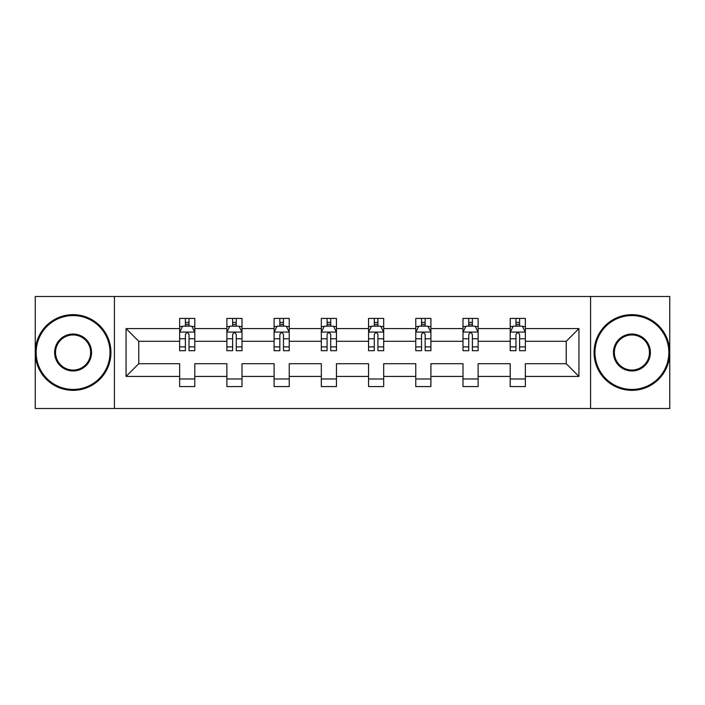 <?xml version="1.0" encoding="UTF-8"?>
<svg xmlns="http://www.w3.org/2000/svg" width="705" height="705" viewBox="0 0 705 705"><rect width="100%" height="100%" fill="white"/><g stroke="black" fill="none" stroke-linecap="round" stroke-linejoin="round"><path stroke-width="1.06" d="M590.587 408.503L669.75 408.503L669.75 296.497L590.587 296.497L590.587 408.503L114.413 408.503L114.413 296.497L35.25 296.497L35.25 408.503L114.413 408.503M525.357 376.417L525.357 363.701L566.221 363.701L578.937 376.417L525.357 376.417L525.357 386.56L510.217 386.56L510.217 376.417L478.131 376.417L478.131 386.56L462.991 386.56L462.991 376.417L430.905 376.417L430.905 386.56L415.765 386.56L415.765 376.417L383.679 376.417L383.679 386.56L368.548 386.56L368.548 376.417L336.452 376.417L336.452 386.56L321.321 386.56L321.321 376.417L289.235 376.417L289.235 386.56L274.095 386.56L274.095 376.417L242.009 376.417L242.009 386.56L226.869 386.56L226.869 376.417L194.783 376.417L194.783 386.56L179.643 386.56L179.643 376.417L126.063 376.417L126.063 328.583L179.643 328.583L179.643 318.44L194.783 318.44L194.783 328.583L226.869 328.583L226.869 318.44L242.009 318.44L242.009 328.583L274.095 328.583L274.095 318.44L289.235 318.44L289.235 328.583L321.321 328.583L321.321 318.44L336.452 318.44L336.452 328.583L368.548 328.583L368.548 318.44L383.679 318.44L383.679 328.583L415.765 328.583L415.765 318.44L430.905 318.44L430.905 328.583L462.991 328.583L462.991 318.44L478.131 318.44L478.131 328.583L510.217 328.583L510.217 318.44L525.357 318.44L525.357 328.583L578.937 328.583L578.937 376.417M590.587 296.497L114.413 296.497M510.217 328.583L510.217 341.299L478.131 341.299L478.131 328.583M478.131 376.417L478.131 363.701L510.217 363.701L510.217 376.417M462.991 328.583L462.991 341.299L430.905 341.299L430.905 328.583M430.905 376.417L430.905 363.701L462.991 363.701L462.991 376.417M415.765 328.583L415.765 341.299L383.679 341.299L383.679 328.583M383.679 376.417L383.679 363.701L415.765 363.701L415.765 376.417M368.548 328.583L368.548 341.299L336.452 341.299L336.452 328.583M336.452 376.417L336.452 363.701L368.548 363.701L368.548 376.417M321.321 328.583L321.321 341.299L289.235 341.299L289.235 328.583M289.235 376.417L289.235 363.701L321.321 363.701L321.321 376.417M274.095 328.583L274.095 341.299L242.009 341.299L242.009 328.583M242.009 376.417L242.009 363.701L274.095 363.701L274.095 376.417M226.869 328.583L226.869 341.299L194.783 341.299L194.783 328.583M194.783 376.417L194.783 363.701L226.869 363.701L226.869 376.417M179.643 328.583L179.643 341.299L138.779 341.299L138.779 363.701L179.643 363.701L179.643 376.417M126.063 328.583L138.779 341.299M566.221 363.701L566.221 341.299L525.357 341.299L525.357 328.583M515.972 326.01L519.603 326.01M468.746 326.01L472.376 326.01M421.519 326.01L425.15 326.01M374.293 326.01L377.924 326.01M327.076 326.01L330.707 326.01M279.85 326.01L283.481 326.01M232.624 326.01L236.254 326.01M185.397 326.01L189.028 326.01M179.643 378.99L194.783 378.99M226.869 378.99L242.009 378.99M274.095 378.99L289.235 378.99M321.321 378.99L336.452 378.99M368.548 378.99L383.679 378.99M415.765 378.99L430.905 378.99M462.991 378.99L478.131 378.99M510.217 378.99L525.357 378.99M138.779 363.701L126.063 376.417M578.937 328.583L566.221 341.299M189.028 322.379L185.397 322.379M182.489 326.53L179.643 326.53L179.643 318.44L185.397 318.44L185.397 326.159M179.643 346.886L179.643 350.685L185.397 350.685L185.397 346.886L179.643 346.886L179.643 341.299M194.783 341.299L194.783 350.685L189.028 350.685L189.028 334.487C187.821 332.152 186.613 332.152 185.397 334.487L185.397 346.886M191.936 326.53L194.783 326.53L194.783 318.44L189.028 318.44L189.028 326.159M194.783 332.214L191.76 326.159L182.674 326.159L179.643 332.214M182.375 318.44L179.643 318.44M73.091 315.567A36.933 36.933 0 0 0 36.158 352.5A36.933 36.933 0 0 0 73.091 389.433A36.933 36.933 0 0 0 110.024 352.5A36.933 36.933 0 0 0 73.091 315.567M73.091 390.341A37.841 37.841 0 0 1 35.25 352.5A37.841 37.841 0 0 1 73.091 314.659A37.841 37.841 0 0 1 110.932 352.5A37.841 37.841 0 0 1 73.091 390.341M73.091 334.038A18.462 18.462 0 0 1 91.553 352.5A18.462 18.462 0 0 1 73.091 370.962A18.462 18.462 0 0 1 54.62 352.5A18.462 18.462 0 0 1 73.091 334.038M73.091 370.055A17.555 17.555 0 0 0 90.645 352.5A17.555 17.555 0 0 0 73.091 334.945A17.555 17.555 0 0 0 55.536 352.5A17.555 17.555 0 0 0 73.091 370.055M631.909 315.567A36.933 36.933 0 0 0 594.976 352.5A36.933 36.933 0 0 0 631.909 389.433A36.933 36.933 0 0 0 668.842 352.5A36.933 36.933 0 0 0 631.909 315.567M631.909 390.341A37.841 37.841 0 0 1 594.068 352.5A37.841 37.841 0 0 1 631.909 314.659A37.841 37.841 0 0 1 669.75 352.5A37.841 37.841 0 0 1 631.909 390.341M631.909 334.038A18.462 18.462 0 0 1 650.38 352.5A18.462 18.462 0 0 1 631.909 370.962A18.462 18.462 0 0 1 613.447 352.5A18.462 18.462 0 0 1 631.909 334.038M631.909 370.055A17.555 17.555 0 0 0 649.464 352.5A17.555 17.555 0 0 0 631.909 334.945A17.555 17.555 0 0 0 614.355 352.5A17.555 17.555 0 0 0 631.909 370.055M236.254 322.379L232.624 322.379M229.715 326.53L226.869 326.53L226.869 318.44L232.624 318.44L232.624 326.159M226.869 346.886L226.869 350.685L232.624 350.685L232.624 346.886L226.869 346.886L226.869 341.299M242.009 341.299L242.009 350.685L236.254 350.685L236.254 334.487C235.047 332.152 233.84 332.152 232.624 334.487L232.624 346.886M239.162 326.53L242.009 326.53L242.009 318.44L236.254 318.44L236.254 326.159M242.009 332.214L238.977 326.159L229.9 326.159L226.869 332.214M229.592 318.44L226.869 318.44M283.481 322.379L279.85 322.379M276.942 326.53L274.095 326.53L274.095 318.44L279.85 318.44L279.85 326.159M274.095 346.886L274.095 350.685L279.85 350.685L279.85 346.886L274.095 346.886L274.095 341.299M289.235 341.299L289.235 350.685L283.481 350.685L283.481 334.487C282.273 332.152 281.057 332.152 279.85 334.487L279.85 346.886M286.389 326.53L289.235 326.53L289.235 318.44L283.481 318.44L283.481 326.159M289.235 332.214L286.204 326.159L277.127 326.159L274.095 332.214M276.818 318.44L274.095 318.44M330.707 322.379L327.076 322.379M324.168 326.53L321.321 326.53L321.321 318.44L327.076 318.44L327.076 326.159M321.321 346.886L321.321 350.685L327.076 350.685L327.076 346.886L321.321 346.886L321.321 341.299M336.452 341.299L336.452 350.685L330.707 350.685L330.707 334.487C329.491 332.152 328.283 332.152 327.076 334.487L327.076 346.886M333.606 326.53L336.452 326.53L336.452 318.44L330.707 318.44L330.707 326.159M336.452 332.214L333.43 326.159L324.344 326.159L321.321 332.214M324.044 318.44L321.321 318.44M377.924 322.379L374.293 322.379M371.394 326.53L368.548 326.53L368.548 318.44L374.293 318.44L374.293 326.159M368.548 346.886L368.548 350.685L374.293 350.685L374.293 346.886L368.548 346.886L368.548 341.299M383.679 341.299L383.679 350.685L377.924 350.685L377.924 334.487C376.717 332.152 375.509 332.152 374.293 334.487L374.293 346.886M380.832 326.53L383.679 326.53L383.679 318.44L377.924 318.44L377.924 326.159M383.679 332.214L380.656 326.159L371.57 326.159L368.548 332.214M371.271 318.44L368.548 318.44M425.15 322.379L421.519 322.379M418.611 326.53L415.765 326.53L415.765 318.44L421.519 318.44L421.519 326.159M415.765 346.886L415.765 350.685L421.519 350.685L421.519 346.886L415.765 346.886L415.765 341.299M430.905 341.299L430.905 350.685L425.15 350.685L425.15 334.487C423.943 332.152 422.736 332.152 421.519 334.487L421.519 346.886M428.058 326.53L430.905 326.53L430.905 318.44L425.15 318.44L425.15 326.159M430.905 332.214L427.873 326.159L418.796 326.159L415.765 332.214M418.497 318.44L415.765 318.44M472.376 322.379L468.746 322.379M465.838 326.53L462.991 326.53L462.991 318.44L468.746 318.44L468.746 326.159M462.991 346.886L462.991 350.685L468.746 350.685L468.746 346.886L462.991 346.886L462.991 341.299M478.131 341.299L478.131 350.685L472.376 350.685L472.376 334.487C471.169 332.152 469.953 332.152 468.746 334.487L468.746 346.886M475.285 326.53L478.131 326.53L478.131 318.44L472.376 318.44L472.376 326.159M478.131 332.214L475.099 326.159L466.023 326.159L462.991 332.214M465.714 318.44L462.991 318.44M519.603 322.379L515.972 322.379M513.064 326.53L510.217 326.53L510.217 318.44L515.972 318.44L515.972 326.159M510.217 346.886L510.217 350.685L515.972 350.685L515.972 346.886L510.217 346.886L510.217 341.299M525.357 341.299L525.357 350.685L519.603 350.685L519.603 334.487C518.395 332.152 517.179 332.152 515.972 334.487L515.972 346.886M522.511 326.53L525.357 326.53L525.357 318.44L519.603 318.44L519.603 326.159M525.357 332.214L522.326 326.159L513.24 326.159L510.217 332.214M512.94 318.44L510.217 318.44M194.703 332.064L179.722 332.064M194.783 346.886L189.028 346.886M185.397 338.77L179.643 338.77M194.783 338.77L189.028 338.77M189.028 324.309L185.397 324.309M241.93 332.064L226.948 332.064M242.009 346.886L236.254 346.886M232.624 338.77L226.869 338.77M242.009 338.77L236.254 338.77M236.254 324.309L232.624 324.309M289.156 332.064L274.175 332.064M289.235 346.886L283.481 346.886M279.85 338.77L274.095 338.77M289.235 338.77L283.481 338.77M283.481 324.309L279.85 324.309M336.382 332.064L321.392 332.064M336.452 346.886L330.707 346.886M327.076 338.77L321.321 338.77M336.452 338.77L330.707 338.77M330.707 324.309L327.076 324.309M383.608 332.064L368.618 332.064M383.679 346.886L377.924 346.886M374.293 338.77L368.548 338.77M383.679 338.77L377.924 338.77M377.924 324.309L374.293 324.309M430.825 332.064L415.844 332.064M430.905 346.886L425.15 346.886M421.519 338.77L415.765 338.77M430.905 338.77L425.15 338.77M425.15 324.309L421.519 324.309M478.052 332.064L463.07 332.064M478.131 346.886L472.376 346.886M468.746 338.77L462.991 338.77M478.131 338.77L472.376 338.77M472.376 324.309L468.746 324.309M525.278 332.064L510.297 332.064M525.357 346.886L519.603 346.886M515.972 338.77L510.217 338.77M525.357 338.77L519.603 338.77M519.603 324.309L515.972 324.309"/></g></svg>
